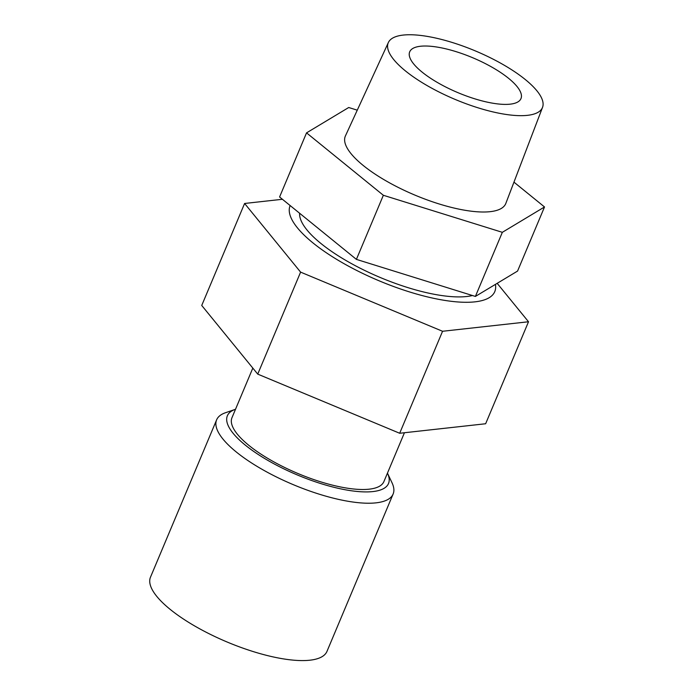 <?xml version="1.0" encoding="UTF-8"?>
<svg xmlns="http://www.w3.org/2000/svg" width="695" height="695" viewBox="0 0 695 695"><rect width="100%" height="100%" fill="white"/><g stroke="black" fill="none" stroke-linecap="round" stroke-linejoin="round"><path stroke-width="1.04" d="M216.632 419.823L150.485 577.18A95.728 30.067 22.8 0 0 185.235 620.201A95.728 30.067 22.8 0 0 326.98 651.371L393.127 494.015A95.728 30.067 -157.2 0 1 251.382 462.844A95.728 30.067 -157.2 0 1 216.632 419.823A95.728 30.067 -157.2 0 1 225.458 412.743L235.431 409.303A87.405 27.453 22.8 0 0 259.096 455.043A87.405 27.453 22.8 0 0 372.894 491.574A87.405 27.453 22.8 0 0 387.497 473.226A87.405 27.453 22.8 0 0 387.454 473.139M252.824 368.098L231.974 417.704A82.41 25.889 22.8 0 0 278.947 464.607A82.41 25.889 22.8 0 0 369.184 489.176A82.41 25.889 22.8 0 0 383.909 481.574L404.438 432.733M387.497 473.226L392.006 482.756A95.728 30.067 -157.2 0 1 393.127 494.015M497.168 283.334L528.513 321.759L442.559 331.272L300.605 272.127L244.605 203.47L282.431 199.283M528.513 321.759L485.64 423.75L399.686 433.263L257.732 374.118L300.605 272.127M257.732 374.118L201.732 305.461L244.605 203.47M399.686 433.263L442.559 331.272M290.136 205.546A111 34.863 22.8 0 0 290.128 205.581A111 34.863 22.8 0 0 409.564 291.943A111 34.863 22.8 0 0 494.779 291.605A111 34.863 22.8 0 0 495.422 284.385M542.534 107.369L505.847 203.374A87.014 27.331 -157.2 0 1 414.932 195.113A87.014 27.331 -157.2 0 1 345.424 135.933L388.349 42.551A83.635 26.271 -157.2 0 1 452.445 42.543A83.635 26.271 -157.2 0 1 542.534 107.369A83.635 26.271 -157.2 0 1 455.155 99.428A83.635 26.271 -157.2 0 1 388.349 42.551M513.961 182.142L544.515 206.962L502.337 232.321L383.353 195.278L306.538 132.867L348.716 107.508L357.265 110.166M544.515 206.962L517.567 271.067L475.389 296.435L356.405 259.383L279.59 196.98L306.538 132.867M502.337 232.321L475.389 296.435M383.353 195.278L356.405 259.383M472.47 295.523A99.889 31.379 -157.2 0 1 366.977 271.554A99.889 31.379 -157.2 0 1 299.597 213.235M456.033 51.639A60.352 18.956 -157.2 0 1 520.972 98.594A60.352 18.956 -157.2 0 1 474.642 98.777A60.352 18.956 -157.2 0 1 409.703 51.821A60.352 18.956 -157.2 0 1 456.033 51.639"/></g></svg>
